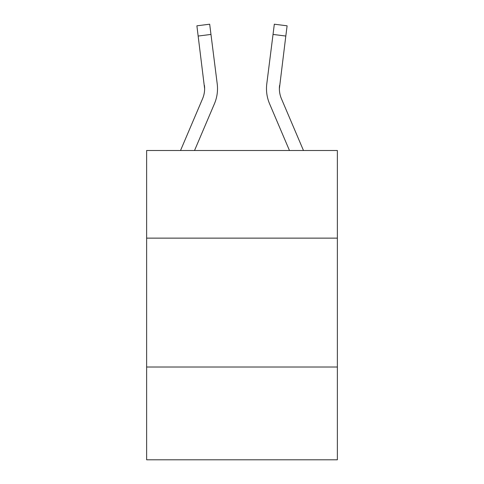 <?xml version="1.0" encoding="UTF-8"?>
<svg xmlns="http://www.w3.org/2000/svg" width="484" height="484" viewBox="0 0 484 484"><rect width="100%" height="100%" fill="white"/><g stroke="black" fill="none" stroke-linecap="round" stroke-linejoin="round"><path stroke-width="0.73" d="M337.366 238.134L337.366 150.5L146.634 150.5L146.634 238.134L337.366 238.134L337.366 459.8L146.634 459.8L146.634 238.134M337.366 367.011L146.634 367.011M204.623 88.681L204.423 85.408A25.773 25.773 -44.7 0 1 202.566 98.736A25.773 25.773 -44.7 0 0 204.623 88.687A25.773 25.773 -44.7 0 1 202.566 98.736A25.773 25.773 -44.7 0 0 204.623 88.687A25.773 25.773 -44.7 0 1 202.566 98.736A25.773 25.773 -44.7 0 0 204.623 88.687A25.773 25.773 -44.7 0 1 202.566 98.736A25.773 25.773 -44.7 0 0 204.623 88.687A25.773 25.773 -44.7 0 1 202.566 98.736A25.773 25.773 -44.7 0 0 204.623 88.687A25.773 25.773 -44.7 0 1 202.566 98.736A25.773 25.773 -44.7 0 0 204.623 88.687A25.773 25.773 -44.7 0 1 202.566 98.736A25.773 25.773 -44.7 0 0 204.623 88.687A25.773 25.773 -44.7 0 1 202.566 98.736A25.773 25.773 -44.7 0 0 204.623 88.687A25.773 25.773 -44.7 0 1 202.566 98.736A25.773 25.773 -44.7 0 0 204.623 88.687A25.773 25.773 -44.7 0 1 202.566 98.736A25.773 25.773 -44.7 0 0 204.623 88.687A25.773 25.773 -44.7 0 1 202.566 98.736A25.773 25.773 -44.7 0 0 204.623 88.687A25.773 25.773 -44.7 0 1 202.566 98.736A25.773 25.773 -44.7 0 0 204.623 88.687A25.773 25.773 -44.7 0 1 202.566 98.736A25.773 25.773 -44.7 0 0 204.623 88.687A25.773 25.773 -44.7 0 1 202.566 98.736A25.773 25.773 -44.7 0 0 204.623 88.687A25.773 25.773 -44.7 0 1 202.566 98.736A25.773 25.773 -44.7 0 0 204.623 88.687A25.773 25.773 -44.7 0 1 202.566 98.736L180.526 150.5L202.566 98.736A25.773 25.773 -41.6 0 0 204.623 88.687L196.891 25.815L209.681 24.2L210.97 34.431L198.186 36.046M217.467 90.514L217.516 88.941M194.532 150.5L214.424 103.782A38.666 38.666 -44.7 0 0 217.207 83.793L210.97 34.431M303.474 150.5L281.434 98.736A25.773 25.773 41.6 0 1 279.377 88.681L285.814 36.046L273.03 34.431L274.319 24.2L287.109 25.815L274.319 24.2L287.109 25.815L274.319 24.2L287.109 25.815L274.319 24.2L287.109 25.815L274.319 24.2L287.109 25.815L274.319 24.2L287.109 25.815L274.319 24.2L287.109 25.815L274.319 24.2L287.109 25.815L274.319 24.2L287.109 25.815L274.319 24.2L287.109 25.815L274.319 24.2L287.109 25.815L274.319 24.2L287.109 25.815L274.319 24.2L287.109 25.815L274.319 24.2L287.109 25.815L274.319 24.2L287.109 25.815L274.319 24.2L287.109 25.815L274.319 24.2L287.109 25.815L274.319 24.2L287.109 25.815L274.319 24.2L287.109 25.815L274.319 24.2L287.109 25.815L274.319 24.2L287.109 25.815L274.319 24.2L287.109 25.815L274.319 24.2L287.109 25.815L274.319 24.2L287.109 25.815L274.319 24.2L287.109 25.815L274.319 24.2L287.109 25.815L274.319 24.2L287.109 25.815L274.319 24.2L287.109 25.815L274.319 24.2L287.109 25.815L274.319 24.2L287.109 25.815L274.319 24.2L287.109 25.815L274.319 24.2L287.109 25.815L285.814 36.046M289.468 150.5L269.576 103.782A38.666 38.666 44.7 0 1 266.793 83.793L273.03 34.431M281.434 98.736A25.773 25.773 44.7 0 1 279.377 88.681A25.773 25.773 44.7 0 0 281.434 98.736A25.773 25.773 44.7 0 1 279.377 88.681A25.773 25.773 44.7 0 0 281.434 98.736A25.773 25.773 44.7 0 1 279.377 88.681A25.773 25.773 44.7 0 0 281.434 98.736A25.773 25.773 44.7 0 1 279.377 88.681A25.773 25.773 44.7 0 0 281.434 98.736A25.773 25.773 44.7 0 1 279.377 88.681A25.773 25.773 44.7 0 0 281.434 98.736A25.773 25.773 44.7 0 1 279.377 88.681A25.773 25.773 44.7 0 0 281.434 98.736A25.773 25.773 44.7 0 1 279.377 88.681A25.773 25.773 44.7 0 0 281.434 98.736A25.773 25.773 44.7 0 1 279.377 88.681A25.773 25.773 44.7 0 0 281.434 98.736A25.773 25.773 44.7 0 1 279.377 88.681A25.773 25.773 44.7 0 0 281.434 98.736A25.773 25.773 44.7 0 1 279.377 88.681A25.773 25.773 44.7 0 0 281.434 98.736A25.773 25.773 44.7 0 1 279.377 88.681A25.773 25.773 44.7 0 0 281.434 98.736A25.773 25.773 44.7 0 1 279.377 88.681A25.773 25.773 44.7 0 0 281.434 98.736A25.773 25.773 44.7 0 1 279.377 88.681A25.773 25.773 44.7 0 0 281.434 98.736A25.773 25.773 44.7 0 1 279.377 88.681A25.773 25.773 44.7 0 0 281.434 98.736A25.773 25.773 44.7 0 1 279.377 88.681L279.577 85.408A25.773 25.773 44.7 0 0 281.434 98.736A25.773 25.773 44.7 0 1 279.377 88.681L279.577 85.408M217.516 88.62L217.467 90.526L217.516 88.62M266.484 88.62L266.533 90.526L266.484 88.62M287.109 25.815L274.319 24.2M196.891 25.815L209.681 24.2"/></g></svg>
